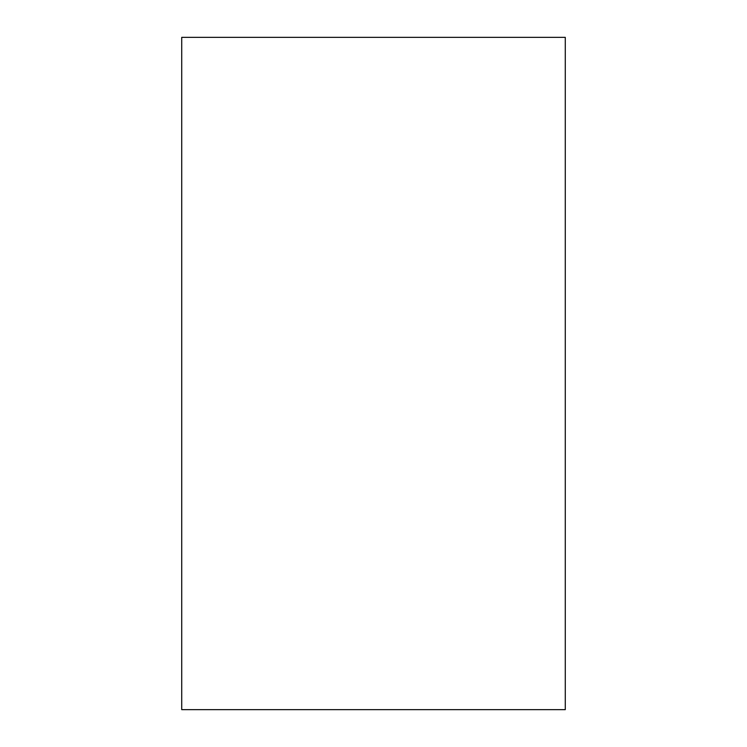 <?xml version="1.0" encoding="UTF-8"?>
<svg xmlns="http://www.w3.org/2000/svg" width="747" height="747" viewBox="0 0 747 747"><rect width="100%" height="100%" fill="white"/><g stroke="black" fill="none" stroke-linecap="round" stroke-linejoin="round"><path stroke-width="1.12" d="M181.726 37.35L565.274 37.35L565.274 709.65L181.726 709.65L181.726 37.35"/></g></svg>
